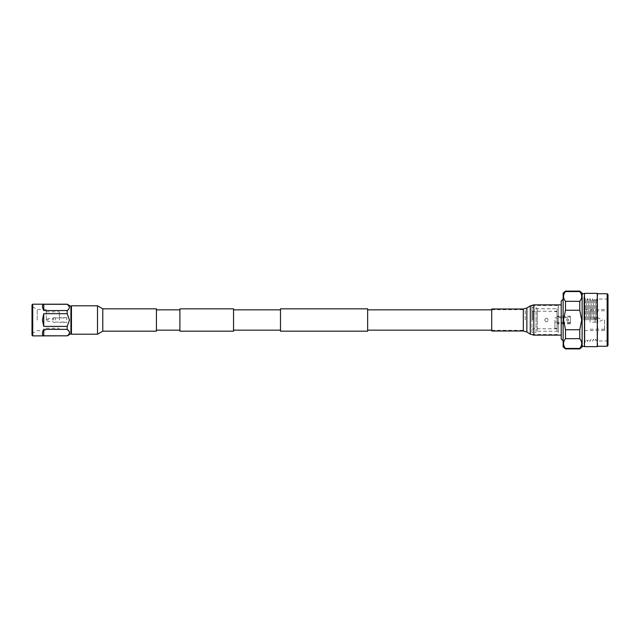 <?xml version="1.0" encoding="UTF-8"?>
<svg xmlns="http://www.w3.org/2000/svg" width="640" height="640" viewBox="0 0 640 640"><rect width="100%" height="100%" fill="white"/><g stroke="black" fill="none" stroke-linecap="round" stroke-linejoin="round"><path stroke-width="0.48" stroke-dasharray="3.2 2.4" d="M491.712 309L491.712 331M367.656 331.168L367.656 308.832M280.48 331.168L280.48 308.832M179.896 308.832L179.896 331.168M233.544 308.832L233.544 331.168M156.432 308.832L156.432 331.168M367.656 320L367.656 309.84L367.656 320M561.224 339L561.224 301M563.128 293.144L563.128 346.856M565.504 329.76L579.752 329.76L581.736 320L579.752 310.24L565.504 310.24L563.52 320L565.504 329.76L565.504 338.672C562.888 341.92 562.888 345.176 565.504 348.432L565.504 348.888M565.504 348.432L579.752 348.432C582.368 345.176 582.368 341.928 579.752 338.672L565.504 338.672M582.128 293.144L582.128 346.856M579.752 348.432L579.752 348.888M579.752 329.76L579.752 338.672M582.128 320L582.128 346.264L582.128 320M584.472 346.656L584.472 293.344M597.272 346.656L597.272 293.344M597.664 346.264L597.664 293.736M607.16 346.264L607.16 293.736M608 345.48L608 294.52M608 320L608 299.048L608 320M596.736 320L596.736 299.048L596.736 320M595.8 320L595.8 300.656L595.8 320M594.624 320L594.624 298.624L594.624 320M593.448 320L593.448 300.656L593.448 320M592.28 320L592.28 298.624L592.28 320M591.104 320L591.104 300.656L591.104 320M589.928 320L589.928 298.624L589.928 320M588.752 320L588.752 300.656L588.752 320M587.576 320L587.576 298.624L587.576 320M586.4 320L586.4 300.656L586.4 320M585.224 320L585.224 298.624L585.224 320M584.864 320L584.864 343.064L584.864 320M583.896 320L583.896 296.936L583.896 320M604.496 320L604.496 330.56L604.496 320M590.024 320L590.024 310.784L590.024 320M590.024 322.176L590.024 317.824L590.024 322.176L595.088 322.176L595.088 317.824L590.024 317.824M595.096 317.824L595.088 322.176L595.088 317.824L595.088 322.176L597.816 322.176L597.816 320L597.816 322.176L602.56 320L597.816 317.824L597.816 320L597.816 317.824L595.096 317.824M579.752 301.328C582.368 298.08 582.368 294.824 579.752 291.568L565.504 291.568C562.888 294.824 562.888 298.072 565.504 301.328L579.752 301.328L579.752 310.24M579.752 291.112L579.752 291.568M565.504 301.328L565.504 310.24M565.504 291.112L565.504 291.568M491.712 320L491.712 309.672L491.712 320M525.24 320L525.24 309.672L525.24 320M531.944 332.408L531.944 320L531.944 332.408L536.024 332.408L536.024 320L536.024 332.408L537.256 331.232L537.256 320L537.256 331.232L557.04 331.232L557.04 308.768L557.04 331.232L558.32 332.456L558.32 320L558.32 332.52L558.32 305.528L558.32 332.52M531.92 320L531.92 305.528L531.92 320M544.632 320C545.864 322.376 547.088 322.376 548.32 320C547.088 317.624 545.864 317.624 544.632 320C545.864 317.624 547.088 317.624 548.32 320C547.088 322.376 545.864 322.376 544.632 320M557.04 320L557.04 311.224L557.04 320M532.776 320L532.776 311.224L532.776 320M531.944 320L531.944 307.592L531.944 320M554.912 320L554.912 328.328L554.912 320M570.448 317.768L570.448 322.232L570.448 317.768L557.32 317.768L557.04 322.512L557.04 317.488L557.04 322.512M570.448 322.232L557.32 322.232L557.04 317.488M568.664 320C567.952 318.632 567.248 318.632 566.536 320C567.248 318.632 567.952 318.632 568.664 320C567.952 321.368 567.248 321.368 566.536 320C567.248 321.368 567.952 321.368 568.664 320M570.448 316.872L570.448 323.128L570.448 316.872L557.04 316.872L557.04 323.128L557.04 316.872M570.448 323.128L557.04 323.128M570.448 320L570.448 316.208L570.448 320M536.024 320L536.024 307.592L536.024 320M537.256 320L537.256 308.768L537.256 320M55.32 320.048L55.32 317.696L55.32 320.048M66.768 320.048L66.768 317.696L66.768 320.048M53.48 320.048L53.48 317.696L53.48 320.048M52.504 320.048L52.504 318.664L52.504 320.048M48.184 320.048L48.184 318.664L48.184 320.048M46.888 320.048L46.888 319.376L46.888 320.048M59.392 320.048L59.392 311.856L59.392 320.048M32 335.16L32 304.928M37.216 320.048L37.216 309.472L37.216 320.048M46.256 320.048L46.256 309.472L46.256 320.048M70.912 333.736L70.912 306.352M71.456 320.048L71.456 308.616L71.456 320.048M32.728 335.896L32.728 304.192M67.184 335.896L69.368 333.456M69.552 332.584L67.184 329.36L67.184 326.4L69.48 320.048L67.184 313.688L67.184 310.568L69.256 308.272M67.184 313.688L43.752 313.688L42.424 320.048L43.752 326.4L67.184 326.4M67.184 329.36L43.752 329.36C41.936 333.08 41.936 335.232 43.752 335.808L67.184 335.808M71.456 305.784L71.456 334.216M69.416 307.44L67.184 304.192M67.184 304.304L43.752 304.304C42.04 304.904 42.04 307 43.752 310.568L67.184 310.568M70.912 320.048L70.912 308.616L70.912 320.048M32 320.048L32 333.624L32 320.048M43.752 335.808L43.752 329.36M43.752 326.4L43.752 313.688M43.752 310.568L43.752 304.304M530.296 305.864L530.296 334.136M533.832 335.144L533.832 304.856M526.864 332.008L526.864 307.992M523.328 309L523.328 331M97.496 305.784L97.496 334.216M102.784 308.832L102.784 331.168M608 299.048L596.736 299.048L595.8 300.656L594.624 298.624L593.448 300.656L592.28 298.624L591.104 300.656L589.928 298.624L588.752 300.656L587.576 298.624L586.4 300.656L585.224 298.624L584.864 299.248M608 340.952L596.736 340.952L595.8 339.344L594.624 341.376L593.448 339.344L592.28 341.376L591.104 339.344L589.928 341.376L588.752 339.344L587.576 341.376L586.4 339.344L585.224 341.376L584.864 340.752M584.864 296.936L583.896 296.936M584.864 343.064L583.896 343.064M604.496 330.56L583.896 330.56M604.496 309.44L583.896 309.44M604.496 310.784L590.024 310.784M604.496 329.216L590.024 329.216M491.712 309.672L525.24 309.672M491.712 330.328L525.24 330.328M558.32 307.48L558.32 320L558.32 307.544L557.096 308.768L537.256 308.768L536.024 307.592L531.944 307.592M531.92 305.528L558.32 305.528M531.944 310.8L532.776 311.224L557.04 311.224M554.912 328.328L557.04 328.328M554.912 317.88L557.04 317.88M570.448 316.208L557.04 316.208M570.448 323.792L557.04 323.792M554.912 322.12L557.04 322.12M554.912 311.672L557.04 311.672M557.04 328.776L532.776 328.776L531.944 329.2M531.92 334.472L558.32 334.472M55.32 322.104L66.768 322.104M46.888 320.712L48.184 321.424L52.504 321.424L53.48 322.392L55.32 322.392M66.768 317.696L59.392 317.696M46.256 309.472L37.216 309.472L32 306.464M46.256 311.856L59.392 311.856M46.256 328.24L59.392 328.24M32 333.624L37.216 330.616L46.256 330.616M66.768 322.392L59.392 322.392M46.888 319.376L48.184 318.664L52.504 318.664L53.48 317.696L55.32 317.696M55.32 317.984L66.768 317.984"/><path stroke-width="0.96" d="M367.656 320L367.656 331.168L280.48 331.168L280.48 308.832L367.656 308.832L367.656 320M179.896 331.168L179.896 308.832L233.544 308.832L233.544 331.168L179.896 331.168M563.128 299.16L561.224 301L561.224 339L563.128 340.84M565.504 348.432C562.888 345.176 562.888 341.928 565.504 338.672L579.752 338.672C582.368 341.92 582.368 345.176 579.752 348.432L565.504 348.432L565.504 348.888L563.128 346.856L563.128 293.144L565.504 291.112L579.752 291.112L579.752 291.568C582.368 294.824 582.368 298.072 579.752 301.328L565.504 301.328C562.888 298.08 562.888 294.824 565.504 291.568L579.752 291.568M565.504 338.672L565.504 329.76L563.52 320L565.504 310.24L579.752 310.24L579.752 301.328M565.504 348.888L579.752 348.888L582.128 346.856L582.128 293.144L579.752 291.112M579.752 310.24L581.736 320L579.752 329.76L565.504 329.76M579.752 338.672L579.752 329.76M579.752 348.888L579.752 348.432M584.472 320L584.472 346.656L597.272 346.656L597.272 293.344L584.472 293.344L584.472 320M597.272 293.344L597.272 346.656M607.16 320L607.16 346.264L608 345.48L608 294.52L607.16 293.736L607.16 320M565.504 291.568L565.504 291.112M565.504 310.24L565.504 301.328M491.712 320L491.712 309L523.328 309L523.328 331L491.712 331L491.712 320M102.784 331.168L102.784 308.832L156.432 308.832L156.432 331.168L102.784 331.168L97.496 334.216L97.496 305.784L71.456 305.784L71.456 334.216L97.496 334.216M102.784 308.832L97.496 305.784M32.728 335.896L32.728 304.192L32 304.928L32 335.16L32.728 335.896L67.184 335.808L43.752 335.808C41.936 335.232 41.936 333.08 43.752 329.36L67.184 329.36C70.248 331.504 70.248 333.656 67.184 335.808M32.728 304.192L67.184 304.192L70.912 306.352L70.912 333.736L67.184 335.896M67.184 326.4L43.752 326.4L42.424 320.048L43.752 313.688L67.184 313.688L69.48 320.048L67.184 326.4L67.184 329.36M69.368 333.456L69.552 332.584M67.184 310.568L43.752 310.568C42.04 307 42.04 304.904 43.752 304.304L67.184 304.304C70.08 306.384 70.08 308.472 67.184 310.568L67.184 313.688M69.256 308.272L69.416 307.44M43.752 304.304L43.752 310.568M43.752 313.688L43.752 326.4M43.752 329.36L43.752 335.808M530.296 305.864L526.864 307.992L526.864 332.008L530.296 334.136L530.296 305.864L533.832 304.856L533.832 335.144L561.224 335.144M491.712 330.16L367.656 330.16M179.896 330.16L156.432 330.16M280.48 330.16L233.544 330.16M280.48 309.84L233.544 309.84M179.896 309.84L156.432 309.84M491.712 309.84L367.656 309.84M530.296 334.136L533.832 335.144M533.832 304.856L561.224 304.856M582.128 346.264L584.472 346.264M582.128 293.736L584.472 293.736M597.664 346.264L607.16 346.264M597.664 293.736L607.16 293.736M526.864 307.992L523.328 309M526.864 332.008L523.328 331M70.912 331.472L71.456 331.472M70.912 308.616L71.456 308.616"/></g></svg>
